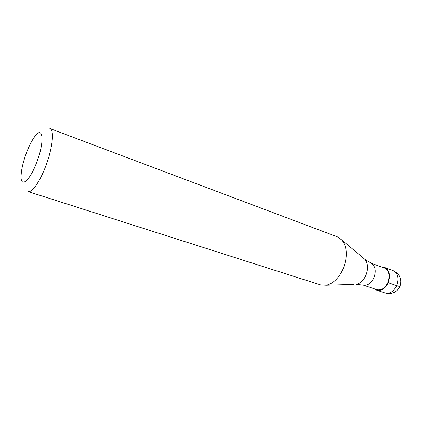 <?xml version="1.0" encoding="UTF-8"?>
<svg xmlns="http://www.w3.org/2000/svg" width="422" height="422" viewBox="0 0 422 422"><rect width="100%" height="100%" fill="white"/><g stroke="black" fill="none" stroke-linecap="round" stroke-linejoin="round"><path stroke-width="0.63" d="M400.024 286.301C400.431 286.76 399.307 286.538 396.664 285.636L388.219 282.714C390.693 275.249 389.485 270.175 384.606 267.501L382.021 267.147M388.219 282.714C385.207 288.69 381.372 291.185 376.714 290.188L374.472 288.864M363.242 285.114L376.878 289.666C381.324 290.616 384.985 288.237 387.86 282.529C390.223 275.408 389.068 270.565 384.405 268.012L370.891 263.122M363.326 285.13L363.906 285.256C368.042 285.525 371.392 283.014 373.961 277.713C376.245 271.124 375.422 266.361 371.497 263.428L370.964 263.164M343.329 268.534C347.707 256.681 347.259 247.202 341.978 240.102L337.431 236.869L49.886 128.52C54.496 129.623 52.703 147.98 45.803 165.957C39.932 181.745 31.777 193.155 27.973 191.556L320.715 284.95L326.29 285.24C333.333 283.552 339.014 277.987 343.329 268.534M36.819 162.043C44.932 141.006 43.007 124.727 34.704 136.638C31.771 140.642 28.991 146.133 26.354 153.096C23.136 161.906 21.385 169.459 21.1 175.768C20.383 188.645 29.825 181.128 36.819 162.043M392.956 270.523C399.866 273.904 402.192 279.243 399.924 286.538C396.669 292.451 391.743 294.609 385.144 293C389.828 294.007 393.668 291.549 396.664 285.636C399.106 278.24 397.872 273.208 392.956 270.523L384.606 267.501M363.906 285.256L356.321 284.344C360.388 283.405 363.606 280.356 365.974 275.197C368.38 268.74 368.053 263.486 364.977 259.435L363.279 258.006M326.29 285.24L354.1 284.407M385.144 293L376.714 290.188M371.497 263.428L364.977 259.435L341.978 240.102"/></g></svg>

